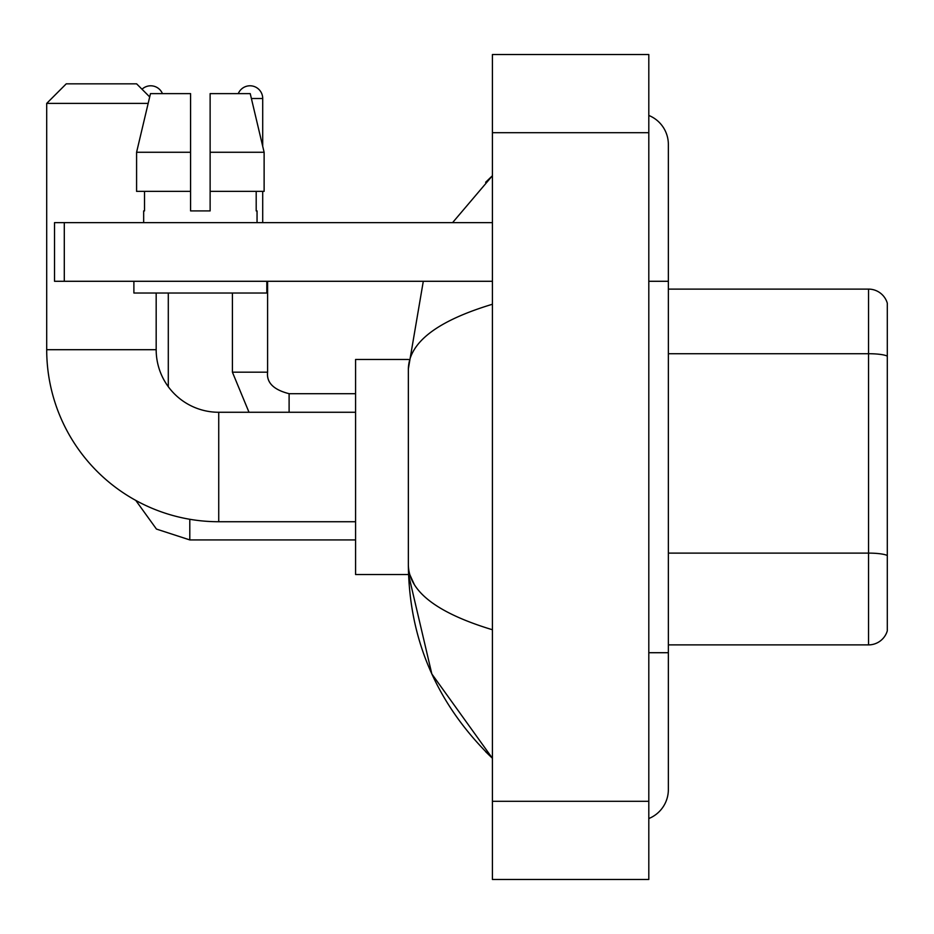 <?xml version="1.0" encoding="UTF-8"?>
<svg xmlns="http://www.w3.org/2000/svg" width="934" height="934" viewBox="0 0 934 934"><rect width="100%" height="100%" fill="white"/><g stroke="black" fill="none" stroke-linecap="round" stroke-linejoin="round"><path stroke-width="1.4" d="M887.3 303.176A19.544 19.544 0 0 0 868.538 289.108A19.544 19.544 0 0 1 887.3 303.176L887.3 630.824A19.544 19.544 0 0 1 868.538 644.892L668.359 644.892M887.3 356.169A19.544 3.397 180 0 0 868.538 353.717L868.538 289.108L668.359 289.108M648.803 652.714L668.359 652.714L668.359 144.443A31.277 31.277 0 0 0 648.803 115.454A31.277 31.277 0 0 1 668.359 144.443A31.277 31.277 0 0 0 648.803 115.454M648.803 818.546A31.277 31.277 0 0 0 668.359 789.557A31.277 31.277 0 0 1 648.803 818.546A31.277 31.277 0 0 0 668.359 789.557A31.277 31.277 0 0 1 648.803 818.546M492.416 304.251C437.124 320.922 409.104 342.451 408.356 368.86L408.356 565.14C408.975 591.456 436.995 612.984 492.416 629.75M492.416 879.478L648.803 879.478L648.803 54.522L492.416 54.522L492.416 879.478M408.356 368.86L423.3 281.286M452.57 222.642L492.416 175.72L452.57 222.642M408.52 359.485L355.574 359.485L355.574 574.515L408.52 574.515L431.835 673.951L492.416 758.28C437.205 704.691 409.185 640.304 408.356 565.14M414.217 584.299L409.746 574.515M210.127 210.909L190.583 210.909L210.127 210.909L190.583 210.909L210.127 210.909L210.127 93.622L250.23 93.622L264.124 152.265L264.124 191.365L210.127 191.365M238.275 93.622A12.702 12.702 0 0 1 262.711 98.502L262.711 146.311L264.124 152.265L210.127 152.265M355.574 521.732L218.731 521.732A172.031 172.031 0 0 1 46.7 349.701L46.7 103.394L66.244 83.838L136.621 83.838L149.697 96.914M218.731 521.732L218.731 412.268A62.555 62.555 0 0 1 156.176 349.701L156.176 293.019M148.156 103.394L46.7 103.394M142.015 89.232A12.702 12.702 0 0 1 162.434 93.622M168.295 386.711L168.295 293.019M262.711 191.365L262.711 222.642M64.294 281.286L54.522 281.286L54.522 222.642L64.294 222.642L64.294 281.286L492.416 281.286M492.416 222.642L64.294 222.642M143.661 210.909L144.513 210.909L143.661 210.909L143.661 222.642M257.048 210.909L256.196 210.909L257.048 210.909L257.048 222.642M256.196 191.365L256.196 210.909M190.583 152.265L136.586 152.265L150.479 93.622L190.583 93.622L190.583 210.909M144.513 210.909L144.513 191.365M133.889 281.286L133.889 293.019L266.82 293.019L266.82 281.286M190.583 191.365L136.586 191.365L136.586 152.265L150.479 93.622M264.124 191.365L264.124 152.265L250.23 93.622M887.3 555.567A19.544 3.397 180 0 0 868.538 553.115L868.538 353.717L668.359 353.717M868.538 644.892L868.538 553.115L668.359 553.115M648.803 281.286L668.359 281.286M492.416 801.29L648.803 801.29M492.416 132.71L648.803 132.71M46.7 349.701L156.176 349.701M355.574 539.922L189.8 539.922L156.457 529.076L135.78 500.414L156.457 529.076L189.8 539.922L189.8 519.281M249.004 412.268L232.414 372.187L249.004 412.268L232.414 372.187L267.568 372.187C266.423 382.613 273.592 389.782 289.108 393.693L289.108 412.268M251.398 98.502L262.711 98.502M289.108 393.728L289.108 393.693C273.592 389.782 266.423 382.613 267.603 372.187L267.603 281.286M668.359 652.714L668.359 789.557M492.416 175.72L485.61 182.293M492.416 758.28L485.61 751.707M355.574 412.268L218.731 412.268M267.603 372.187C266.423 382.613 273.592 389.782 289.108 393.693L355.574 393.693M232.414 372.187L232.414 293.019"/></g></svg>
